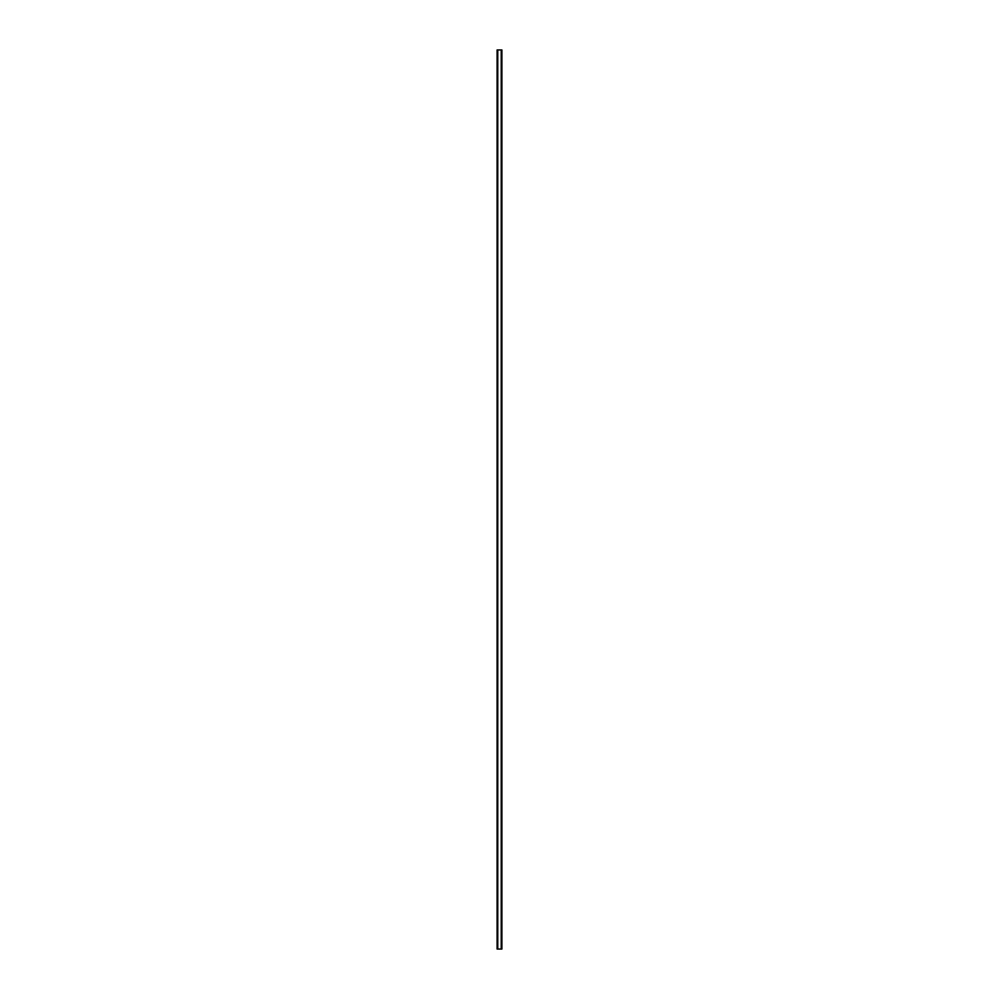 <?xml version="1.0" encoding="UTF-8"?>
<svg xmlns="http://www.w3.org/2000/svg" width="999" height="999" viewBox="0 0 999 999"><rect width="100%" height="100%" fill="white"/><g stroke="black" fill="none" stroke-linecap="round" stroke-linejoin="round"><path stroke-width="1.5" d="M497.702 49.95L497.702 949.05L501.223 949.05L501.223 49.95L497.102 49.95L497.102 949.05L497.102 49.95M497.702 949.05L497.627 49.95M501.223 949.05L501.898 949.05L501.898 49.95L501.223 49.95M501.298 949.05L501.298 49.95L501.298 949.05M501.373 949.05L501.373 49.95M497.777 949.05L497.777 49.95M497.24 949.05L497.24 49.95M501.76 949.05L501.76 49.95M501.898 949.05L501.898 49.95"/></g></svg>
